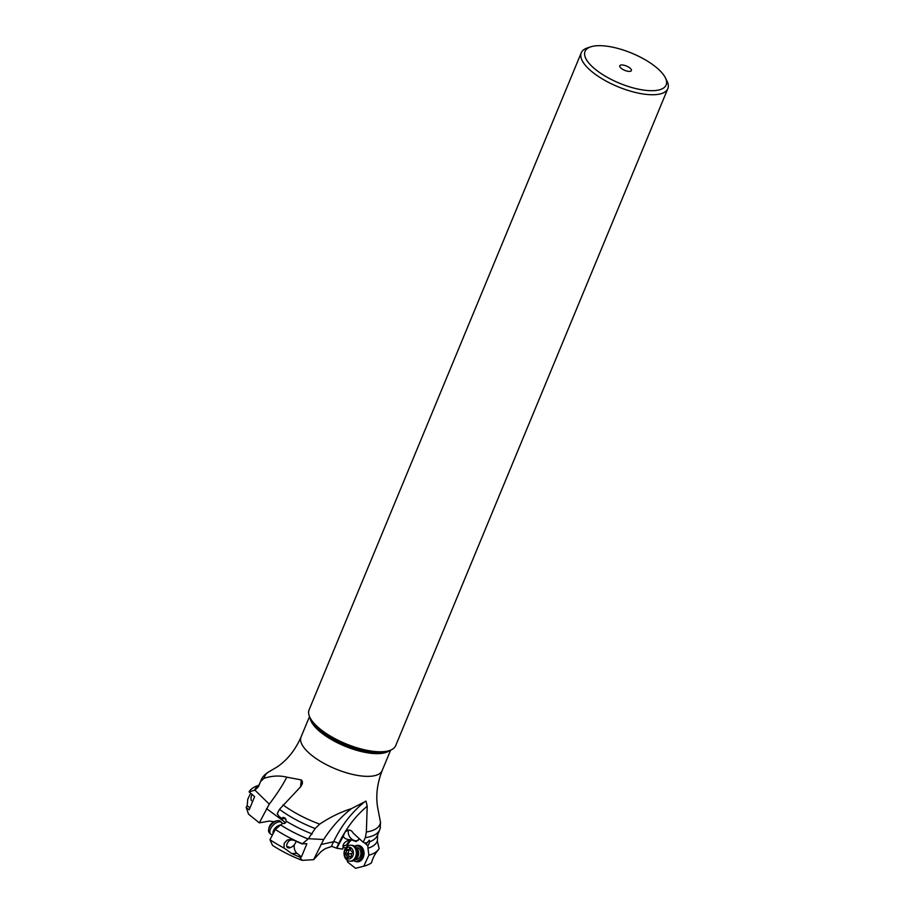 <?xml version="1.0" encoding="UTF-8"?>
<svg xmlns="http://www.w3.org/2000/svg" width="914" height="914" viewBox="0 0 914 914"><rect width="100%" height="100%" fill="white"/><g stroke="black" fill="none" stroke-linecap="round" stroke-linejoin="round"><path stroke-width="1.37" d="M343.298 847.324A3.096 1.143 -157.5 0 1 344.247 847.518L345.526 848.146M294.331 844.685A7.678 5.575 87.6 0 0 297.016 853.322L301.437 856.898L299.621 857.012L302.18 860.371L313.616 859.674L321.043 851.642L325.247 848.649L331.851 846.387L336.786 848.261L342.636 849.117L343.778 845.827L346.646 844.936A16.532 12.716 93.1 0 1 350.77 839.623L349.856 839.76C344.521 841.68 342.282 844.422 343.138 847.998M349.868 839.738L349.856 839.726A7.381 5.484 -38.6 0 1 349.856 839.76C346.12 839.349 343.927 838.161 343.287 836.161L336.786 848.261M377.676 834.631L377.356 841.086A66.436 24.564 -157.5 0 1 367.954 848.215L367.885 845.873L369.85 841.68L369.279 840.206L366.274 843.839L363.166 842.217L353.364 833.282C351.913 830.757 350.051 829.706 347.777 830.163L344.852 832.288L343.287 836.161M313.616 859.674L323.682 839.52C331.291 827.547 340.511 817.265 351.353 808.673L366.023 801.144L367.211 806.217L366.365 831.957L365.36 837.601L363.166 842.217M273.892 821.732L269.459 821.058L259.302 822.851L269.276 804.149C276.702 794.392 282.552 785.4 286.825 777.163L301.197 779.905L302.306 781.104L302.408 783.492L300.957 786.428L279.456 809.347L277.239 813.677L279.067 816.442A64.288 23.764 22.5 0 0 281.661 818.236L281.055 819.355L279.067 816.442M286.825 777.163C279.456 775.346 271.881 775.735 264.1 778.317L260.673 781.333L258.399 786.771L254.915 790.153L249.076 791.855A71.006 26.255 -157.5 0 1 255.954 786.348L259.085 785.035M379.013 848.809L379.116 848.558A71.006 26.255 -157.5 0 1 368.868 855.207L363.783 866.186A71.006 26.255 22.5 0 0 364.012 866.141A71.006 26.255 22.5 0 0 371.461 862.827C372.969 857.732 375.106 853.585 377.882 850.386A71.006 26.255 22.5 0 0 379.013 848.809M377.356 841.086L379.116 848.558M347.263 860.291L347.48 861.948L355.557 868.3L363.783 866.186M367.954 848.215L368.868 855.207M367.885 845.873L364.766 843.051M347.811 845.918L347.343 845.393A15.938 12.259 93.1 0 1 351.604 839.977L356.117 841.554L359.442 838.812M347.343 845.393L346.646 844.936M358.299 840.274A7.381 5.61 53.8 0 1 357.374 840.629A7.381 5.61 53.8 0 1 350.348 837.727A7.381 5.61 53.8 0 1 348.634 830.038M351.604 839.977L350.77 839.623M380.098 828.712L380.521 822.429L377.893 808.799M351.353 808.673C340.556 812.078 330 817.23 319.683 824.131L315.159 828.541L308.429 838.698L302.363 843.759A71.006 26.255 -157.5 0 1 275.297 829.444L282.449 823.411L284.711 823.32M283.569 823.571L282.449 823.411C284.425 823.88 285.728 823.16 286.368 821.252L284.974 817.95L283.283 817.379L281.661 818.236M301.437 856.898L306.887 843.725L302.363 843.759M302.18 860.371A62.986 23.284 22.5 0 1 272.521 845.359L269.961 839.715A71.006 26.255 22.5 0 0 284.048 848.032L284.174 843.359L287.019 840.195L289.898 839.463L294.468 840.48A71.006 26.255 22.5 0 0 302.271 843.999M269.961 839.715L275.297 829.444M281.055 819.355L284.677 818.453A3.096 2.251 87.6 0 1 285.008 817.973M286.048 819.298L284.677 818.453M259.302 822.851L248.517 814.123L246.174 807.416L249.168 809.838L254.629 796.665L249.076 791.855M246.174 807.416A67.659 25.021 -157.5 0 1 247.191 805.702L247.763 799.247L250.562 793.375M299.621 857.012A67.659 25.021 -157.5 0 1 291.703 853.539L284.048 848.032M292.183 839.68L289.418 840.572M288.036 846.661L289.727 847.392M581.258 52.795L309.103 709.824A46.854 17.32 22.5 0 0 310.04 717.673A46.854 17.32 22.5 0 0 320.208 729.075A46.854 17.32 22.5 0 0 389.467 750.565A46.854 17.32 22.5 0 0 395.682 745.675L667.826 88.647A46.854 17.32 -157.5 0 1 654.241 94.713A46.854 17.32 -157.5 0 1 592.363 72.046A46.854 17.32 -157.5 0 1 581.258 52.795A46.854 17.32 -157.5 0 1 587.474 47.905L590.855 46.808A43.895 16.235 -157.5 0 1 597.767 45.7A43.895 16.235 -157.5 0 1 655.749 66.951A43.895 16.235 -157.5 0 1 665.278 77.633A43.895 16.235 -157.5 0 1 653.419 90.669A43.895 16.235 -157.5 0 1 595.437 69.43A43.895 16.235 -157.5 0 1 590.855 46.808M665.278 77.633L666.889 80.798A46.854 17.32 -157.5 0 1 667.826 88.647M629.906 68.013A6.272 2.319 22.5 0 0 623.245 65.088A6.272 2.319 22.5 0 0 619.749 66.345A6.272 2.319 22.5 0 0 621.28 68.367A6.272 2.319 22.5 0 0 631.026 71.018A6.272 2.319 22.5 0 0 629.906 68.013M355.295 859.354L356.049 859.4A5.907 4.547 -86.9 0 0 360.687 855.184A5.907 4.547 -86.9 0 0 358.802 848.432A5.907 4.547 -86.9 0 0 356.689 847.609L355.923 847.575M354.598 846.261A7.678 5.907 93.1 0 1 359.533 846.912A7.678 5.907 93.1 0 1 361.361 857.423A7.678 5.907 93.1 0 1 353.832 860.52M354.415 846.136A7.963 6.135 93.1 0 1 356.986 845.553A7.963 6.135 93.1 0 1 359.842 846.672A7.963 6.135 93.1 0 1 361.738 857.595A7.963 6.135 93.1 0 1 356.129 861.468A7.963 6.135 93.1 0 1 353.638 860.622M251.384 800.721A5.907 4.159 80.6 0 1 252.104 794.62M286.893 846.81A5.907 3.222 -45.7 0 1 290.801 839.475M296.056 841.234A5.907 3.222 -45.7 0 1 292.217 846.65A5.907 3.222 -45.7 0 1 287.282 847.369M272.532 834.768L272.178 834.722A7.963 4.341 -45.7 0 1 270.601 833.991A7.963 4.341 -45.7 0 1 270.076 833.237A7.963 4.341 -45.7 0 1 273.652 824.679A7.963 4.341 -45.7 0 1 281.718 822.577A7.963 4.341 -45.7 0 1 282.243 823.343A7.963 4.341 -45.7 0 1 282.335 823.537M281.718 822.577L280.484 821.378A7.963 4.341 134.3 0 0 277.125 820.772A7.963 4.341 134.3 0 0 268.67 829.444A7.963 4.341 134.3 0 0 268.83 832.026A7.963 4.341 134.3 0 0 269.356 832.791L270.601 833.991M277.125 820.772L275.308 821.195A5.907 3.222 134.3 0 0 269.047 827.627L268.67 829.444M349.754 861.125L351.067 861.205A7.963 6.135 -86.9 0 0 352.518 861.057A7.963 6.135 -86.9 0 0 355.443 859.183A7.963 6.135 -86.9 0 0 356.06 847.758A7.963 6.135 -86.9 0 0 351.924 845.29L350.61 845.21A7.963 6.135 93.1 0 1 356.311 852.556A7.963 6.135 93.1 0 1 351.204 860.988A7.963 6.135 93.1 0 1 349.754 861.125A7.963 6.135 93.1 0 1 344.052 853.79A7.963 6.135 93.1 0 1 349.159 845.359A7.963 6.135 93.1 0 1 350.61 845.21M349.616 858.886A5.907 4.547 93.1 0 1 344.372 854.247A5.907 4.547 93.1 0 1 348.097 847.312A5.907 4.547 93.1 0 1 353.341 851.951A5.907 4.547 93.1 0 1 349.616 858.886M346.749 849.186A0.857 0.663 -86.9 0 0 346.246 850.408A2.045 1.577 93.1 0 1 345.481 853.128A0.857 0.663 -86.9 0 0 345.686 854.761A2.045 1.577 93.1 0 1 347.103 856.921A0.857 0.663 -86.9 0 0 348.303 857.446A2.045 1.577 93.1 0 1 350.485 856.886A0.857 0.663 -86.9 0 0 351.467 855.801A2.045 1.577 93.1 0 1 352.244 853.082A0.857 0.663 -86.9 0 0 352.027 851.448A2.045 1.577 93.1 0 1 350.622 849.289A0.857 0.663 -86.9 0 0 349.422 848.752A2.045 1.577 93.1 0 1 347.24 849.312A0.857 0.663 -86.9 0 0 346.749 849.186M351.981 853.288A14.761 2.216 -7.5 0 1 347.743 854.202L349.399 849.323M349.856 857.069L347.743 854.202M336.535 848.055L338.648 843.656A114.513 88.11 93.1 0 1 344.19 833.374M331.302 846.49L333.587 841.748L320.871 844.57M338.648 843.656A3.542 1.074 25.7 0 0 334.09 841.725A3.542 1.074 25.7 0 0 333.587 841.748A117.929 90.749 93.1 0 1 365.44 801.247M285.659 822.691L281.124 819.344M280.964 819.23L266.511 808.582M260.673 781.333A64.288 23.764 -157.5 0 1 260.993 780.43L258.639 786.097A64.288 23.764 22.5 0 0 258.399 786.771M260.993 780.43C262.352 776.751 265.414 773.632 270.156 771.073A62.426 23.079 22.5 0 0 264.1 778.317M309.515 716.542L301.026 737.05A43.895 16.235 22.5 0 0 311.423 755.078A43.895 16.235 22.5 0 0 353.569 774.638A43.895 16.235 22.5 0 0 382.143 770.639C376.899 784.143 375.517 797.019 377.985 809.278M355.443 861.388A8.26 6.364 -86.9 0 0 363.384 857.046A8.26 6.364 -86.9 0 0 361.099 846.478A8.26 6.364 -86.9 0 0 356.3 845.576M344.852 832.288A114.513 88.11 93.1 0 1 367.211 806.217M364.709 843.028A64.288 23.764 22.5 0 0 366.731 842.617M369.85 841.68A64.288 23.764 22.5 0 0 377.425 835.305L379.778 829.626A64.288 23.764 -157.5 0 1 365.36 837.601M380.521 822.429A62.426 23.079 -157.5 0 1 366.365 831.957M319.683 824.131A62.426 23.079 -157.5 0 1 282.986 804.88M286.368 821.252A64.288 23.764 22.5 0 0 312.188 833.968M315.159 828.541A64.288 23.764 -157.5 0 1 279.456 809.347M323.682 839.52L308.429 838.698M308.098 838.983A66.436 24.564 -157.5 0 1 280.747 825.011M300.489 786.988A117.929 64.3 134.3 0 0 301.197 779.905M269.276 804.149L254.915 790.153M254.595 790.256A66.436 24.564 -157.5 0 1 258.959 785.332M249.979 807.885L247.191 805.702M297.016 853.322L291.703 853.539M389.547 750.543A43.895 16.235 -157.5 0 1 320.837 732.365A43.895 16.235 -157.5 0 1 320.814 732.343A43.895 16.235 -157.5 0 1 310.006 717.593M310.04 717.673L311.286 720.095A44.592 16.486 22.5 0 0 320.928 730.926A44.592 16.486 22.5 0 0 320.951 730.949A44.592 16.486 22.5 0 0 386.873 751.411L389.467 750.565M356.129 861.468L357.077 861.525A7.963 6.135 -86.9 0 0 363.326 855.835A7.963 6.135 -86.9 0 0 360.79 846.718A7.963 6.135 -86.9 0 0 360.756 846.695A7.963 6.135 -86.9 0 0 357.922 845.61L356.986 845.553M278.484 826.85A5.907 3.222 134.3 0 0 276.188 828.712M273.115 833.625A6.215 3.393 -45.7 0 1 275.171 828.095A6.215 3.393 -45.7 0 1 280.724 825.022M356.3 848.089A5.907 4.547 93.1 0 1 358.711 853.63A5.907 4.547 93.1 0 1 355.717 858.874M355.443 859.183L356.517 857.983A6.215 4.787 -86.9 0 0 356.997 849.06L356.06 847.758M348.234 853.276L345.481 853.128M346.246 850.408L348.999 850.557M349.422 848.752L350.542 848.809M350.485 856.886L351.17 856.932M347.103 856.921L348.634 857.001M345.686 854.761L348.44 854.898M301.026 737.05C295.268 750.131 287.247 760.14 276.965 767.075L270.156 771.073M379.778 829.626L380.407 827.81M390.632 750.143L382.143 770.639M360.265 867.089L364.012 866.141M350.633 849.792L348.028 849.643M351.41 856.646L349.685 856.555"/></g></svg>
